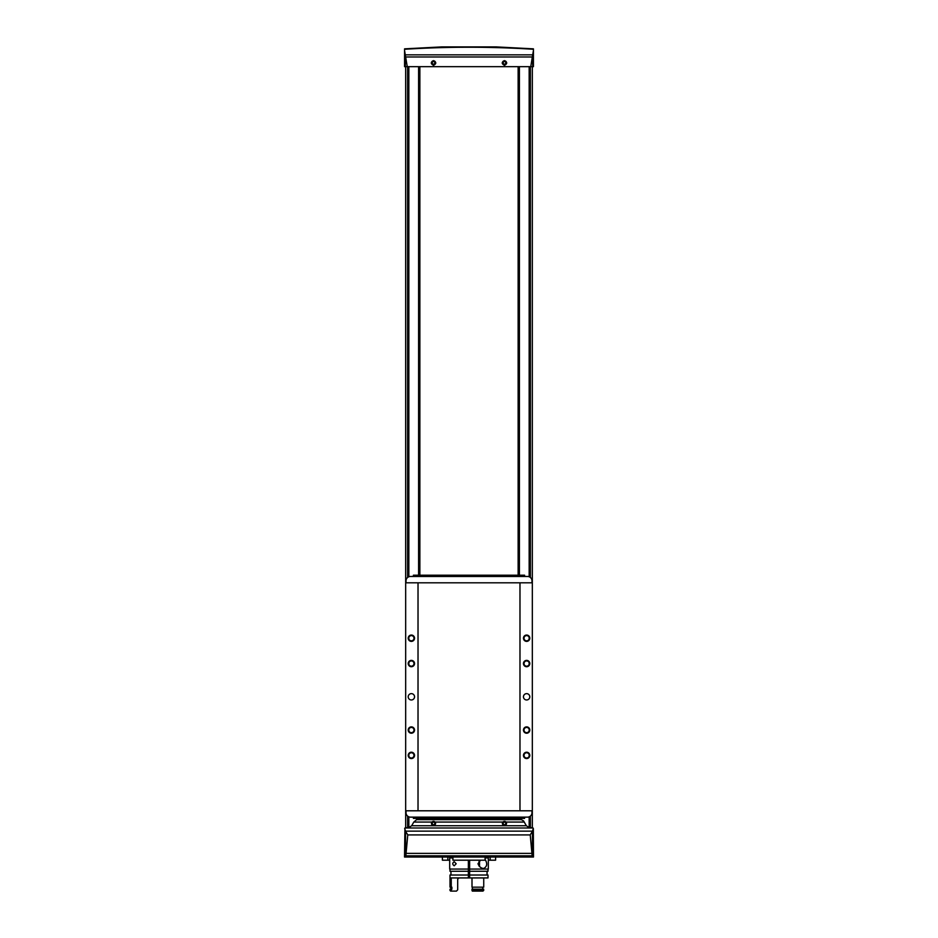 <?xml version="1.0" encoding="UTF-8"?>
<svg xmlns="http://www.w3.org/2000/svg" width="938" height="938" viewBox="0 0 938 938"><rect width="100%" height="100%" fill="white"/><g stroke="black" fill="none" stroke-linecap="round" stroke-linejoin="round"><path stroke-width="1.41" d="M442.396 857.027L442.396 860.193L449.665 860.193L449.665 857.027M447.825 857.027L447.825 860.193M490.175 857.027L490.175 860.193L495.604 860.193L495.604 857.027M452.913 857.027L452.913 860.193L485.087 860.193L485.087 857.027M488.335 857.027L488.335 860.193L490.175 860.193M404.571 49.104L404.571 49.268C447.555 46.572 490.515 46.572 533.429 49.268L533.429 49.104M404.571 48.846L441.763 46.9L496.237 46.9L533.429 48.846M521.692 48.459L530.556 48.964L521.692 48.459M408.968 48.823L417.832 48.459L408.968 48.823M524.213 822.063L413.787 822.063L416.636 819.66L521.364 819.66L523.568 820.926L526.335 825.733L411.665 825.733L413.787 822.063M532.737 66.657L530.756 66.657L532.737 54.545L532.737 66.657L533.429 66.657L533.429 49.268M530.756 66.657L404.571 66.657L404.571 49.268M532.456 831.138L532.421 857.027L533.476 857.027L533.335 828.453L532.456 831.138L405.544 831.138L405.579 857.027L532.292 857.027L532.151 855.831L405.849 855.831L405.708 857.027M526.335 825.733L528.68 827.257L533.065 827.984L404.935 827.984L404.524 857.027L405.579 857.027M407.244 66.657L404.571 50.57M533.429 50.57L532.737 54.545M433.532 65.32C430.565 63.761 430.565 62.201 433.532 60.642C436.498 62.201 436.498 63.761 433.532 65.32M504.468 65.32C501.502 63.761 501.502 62.201 504.468 60.642C507.435 62.201 507.435 63.761 504.468 65.32M435.408 822.063L434.716 825.71A2.533 2.533 0 0 1 434.657 825.733M432.418 825.733A2.533 2.533 0 0 1 432.359 825.71L434.716 825.71M432.359 825.71L431.656 822.063M506.344 822.063L505.641 825.71A2.533 2.533 0 0 1 505.582 825.733M503.343 825.733A2.533 2.533 0 0 1 503.284 825.71L505.641 825.71M503.284 825.71L502.592 822.063M411.665 825.733L409.32 827.257L404.935 827.984M404.665 828.453L405.544 831.138M405.849 855.831L407.772 834.914L405.579 831.256M532.421 831.256L530.228 834.914L532.151 855.831M532.327 66.657L532.327 582.803L519.98 582.803L519.98 810.795L405.673 810.795L405.673 827.422M519.98 810.795L532.327 810.795L532.327 827.422M418.969 66.657L418.969 575.205M418.969 818.393L418.969 819.66M405.673 66.657L405.673 582.803L519.98 582.803M519.031 66.657L519.031 575.205M519.031 818.393L519.031 819.66M503.507 825.276A2.052 2.052 0 0 1 504.468 821.407A2.052 2.052 0 0 1 506.461 823.951A2.052 2.052 0 0 1 503.507 825.276M505.195 822.192L503.729 822.192L503.003 823.458L503.729 824.725L505.195 824.725L505.922 823.458L505.195 822.192M504.468 64.91A2.052 2.052 0 0 1 502.416 62.858A2.052 2.052 0 0 1 504.468 60.806A2.052 2.052 0 0 1 506.52 62.858A2.052 2.052 0 0 1 504.468 64.91M505.195 61.591L503.729 61.591L503.003 62.858L503.729 64.124L505.195 64.124L505.922 62.858L505.195 61.591M432.582 825.276A2.052 2.052 0 0 1 433.532 821.407A2.052 2.052 0 0 1 435.525 823.951A2.052 2.052 0 0 1 432.582 825.276M434.271 822.192L432.805 822.192L432.078 823.458L432.805 824.725L434.271 824.725L434.998 823.458L434.271 822.192M433.532 64.91A2.052 2.052 0 0 1 431.48 62.858A2.052 2.052 0 0 1 433.532 60.806A2.052 2.052 0 0 1 435.584 62.858A2.052 2.052 0 0 1 433.532 64.91M434.271 61.591L432.805 61.591L432.078 62.858L432.805 64.124L434.271 64.124L434.998 62.858L434.271 61.591M452.913 857.918L449.689 857.918L449.689 869.057L488.311 869.057L488.311 857.918L485.087 857.918M468.367 868.424L469.633 868.424M419.861 66.657L419.861 575.205M419.861 818.393L419.861 819.66M518.139 66.657L518.139 575.205M518.139 818.393L518.139 819.66M411.372 752.217A3.166 3.166 0 0 1 414.115 756.966A3.166 3.166 0 0 1 408.628 756.966A3.166 3.166 0 0 1 411.372 752.217M411.372 635.049A3.166 3.166 0 0 1 414.115 639.798A3.166 3.166 0 0 1 408.628 639.798A3.166 3.166 0 0 1 411.372 635.049M411.372 726.88A3.166 3.166 0 0 1 414.115 731.628A3.166 3.166 0 0 1 408.628 731.628A3.166 3.166 0 0 1 411.372 726.88M411.372 660.387A3.166 3.166 0 0 1 414.115 665.136A3.166 3.166 0 0 1 408.628 665.136A3.166 3.166 0 0 1 411.372 660.387M411.372 693.639A3.166 3.166 0 0 1 414.115 698.388A3.166 3.166 0 0 1 408.628 698.388A3.166 3.166 0 0 1 411.372 693.639M405.673 810.795L405.673 582.803M418.02 810.795L418.02 582.803M532.327 810.795L532.327 582.803M526.628 752.217A3.166 3.166 0 0 1 529.372 756.966A3.166 3.166 0 0 1 523.885 756.966A3.166 3.166 0 0 1 526.628 752.217M526.628 635.049A3.166 3.166 0 0 1 529.372 639.798A3.166 3.166 0 0 1 523.885 639.798A3.166 3.166 0 0 1 526.628 635.049M526.628 726.88A3.166 3.166 0 0 1 529.372 731.628A3.166 3.166 0 0 1 523.885 731.628A3.166 3.166 0 0 1 526.628 726.88M526.628 660.387A3.166 3.166 0 0 1 529.372 665.136A3.166 3.166 0 0 1 523.885 665.136A3.166 3.166 0 0 1 526.628 660.387M526.628 693.639A3.166 3.166 0 0 1 529.372 698.388A3.166 3.166 0 0 1 523.885 698.388A3.166 3.166 0 0 1 526.628 693.639M405.99 810.795L406.002 812.73A4.432 4.432 0 0 0 410.434 817.127L527.566 817.127A4.432 4.432 0 0 0 531.998 812.73L532.01 810.795M532.01 582.803L531.998 580.868A4.432 4.432 0 0 0 527.566 576.471L410.434 576.471A4.432 4.432 0 0 0 406.002 580.868L405.99 582.803M526.628 660.938A2.615 2.615 0 0 1 528.903 664.866A2.615 2.615 0 0 1 524.365 664.866A2.615 2.615 0 0 1 526.628 660.938M526.628 727.431A2.615 2.615 0 0 1 528.903 731.359A2.615 2.615 0 0 1 524.365 731.359A2.615 2.615 0 0 1 526.628 727.431M526.628 635.601A2.615 2.615 0 0 1 528.903 639.528A2.615 2.615 0 0 1 524.365 639.528A2.615 2.615 0 0 1 526.628 635.601M526.628 752.768A2.615 2.615 0 0 1 528.903 756.696A2.615 2.615 0 0 1 524.365 756.696A2.615 2.615 0 0 1 526.628 752.768M411.372 660.938A2.615 2.615 0 0 1 413.635 664.866A2.615 2.615 0 0 1 409.097 664.866A2.615 2.615 0 0 1 411.372 660.938M411.372 727.431A2.615 2.615 0 0 1 413.635 731.359A2.615 2.615 0 0 1 409.097 731.359A2.615 2.615 0 0 1 411.372 727.431M411.372 635.601A2.615 2.615 0 0 1 413.635 639.528A2.615 2.615 0 0 1 409.097 639.528A2.615 2.615 0 0 1 411.372 635.601M411.372 752.768A2.615 2.615 0 0 1 413.635 756.696A2.615 2.615 0 0 1 409.097 756.696A2.615 2.615 0 0 1 411.372 752.768M524.6 817.127L524.6 818.393L413.4 818.393L413.4 817.127M524.6 576.471L524.6 575.205L413.4 575.205L413.4 576.471M456.196 863.746L454.203 865.797C452.28 864.426 452.28 863.066 454.203 861.694L456.196 863.746M449.994 869.057L449.994 871.273L468.367 871.273L468.367 860.193M469.633 875.013L488.006 875.013L488.006 877.933L469.633 877.933L469.633 860.193M485.087 859.384C487.572 863.535 487.139 866.548 483.797 868.424C481.253 868.424 479.318 866.864 477.981 863.746L480.561 860.193M469.633 871.273L488.006 871.273L488.006 869.057M451.248 877.933L451.248 887.172L450.006 887.172L449.994 875.013L468.367 875.013L468.367 871.273M449.994 877.933L468.367 877.933L468.367 875.013M469.633 877.933L468.367 877.933M472.002 889.201L472.306 891.1L483 891.1L483.738 889.201L472.002 889.201L472.002 890.467L483.738 890.467M482.707 889.201L482.707 887.172M472.4 889.201L472.4 887.172M472.002 887.172L472.002 877.933L472.002 887.172L483.738 887.172L483.738 877.933M451.706 891.1L451.248 890.467L450.006 890.467L450.639 891.1L456.478 891.1L457.685 889.834L457.685 879.199L458.916 877.933M451.248 890.467L451.248 889.201L450.006 889.201L450.006 890.467M451.248 889.201L451.893 889.201L451.893 887.172L451.248 887.172M468.367 871.59L469.633 871.59M468.367 871.894L469.633 871.894M468.367 876.655L469.633 876.655M479.517 866.501L479.517 860.99M479.001 865.997L479.001 861.483M532.678 54.85L405.322 54.85M532.092 56.984L405.908 56.984M531.916 853.381L406.084 853.381M530.228 834.914L407.772 834.914M530.38 66.657L530.38 577.48M530.38 816.119L530.38 827.257M519.406 66.657L519.406 575.205M519.406 818.393L519.406 819.66M529.161 66.657L529.161 576.776M529.161 637.559L529.161 638.872M529.161 662.896L529.161 664.21M529.161 729.389L529.161 730.702M529.161 754.727L529.161 756.04M529.161 816.834L529.161 827.257M408.839 66.657L408.839 576.776M408.839 637.559L408.839 638.872M408.839 662.896L408.839 664.21M408.839 729.389L408.839 730.702M408.839 754.727L408.839 756.04M408.839 816.834L408.839 827.257M418.594 66.657L418.594 575.205M418.594 818.393L418.594 819.66M518.773 66.657L518.773 575.205M518.773 818.393L518.773 819.66M419.227 66.657L419.227 575.205M419.227 818.393L419.227 819.66M407.62 66.657L407.62 577.48M407.62 816.119L407.62 827.257M405.263 54.545L405.263 66.657M519.535 818.393L519.535 817.127M418.465 818.393L418.465 817.127M519.535 575.205L519.535 576.471M418.465 575.205L418.465 576.471M468.367 876.151L469.633 876.151M468.367 870.839L469.633 870.839M468.367 870.921L469.633 870.921M468.367 871.425L469.633 871.425M487.045 875.013L487.045 871.273M450.955 875.013L450.955 871.273M450.885 889.201L450.885 887.172M469.633 861.213L468.367 861.213M469.633 866.278L468.367 866.278"/></g></svg>
